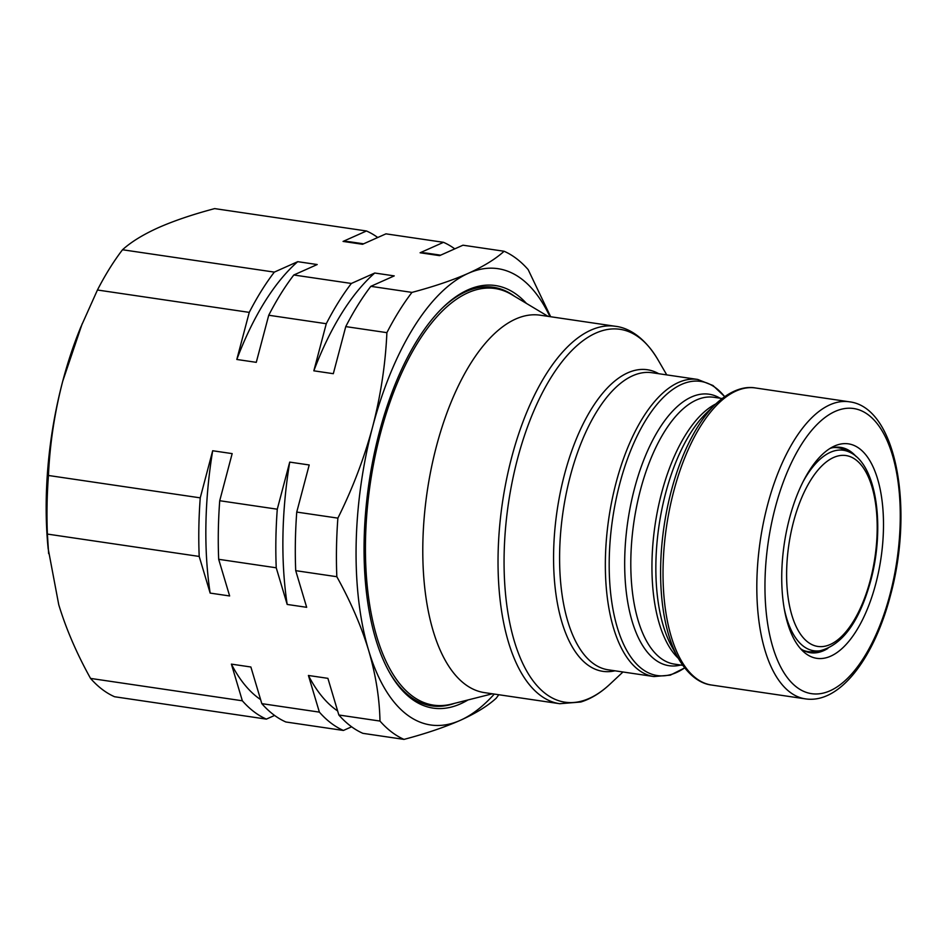 <?xml version="1.0" encoding="UTF-8"?>
<svg xmlns="http://www.w3.org/2000/svg" width="948" height="948" viewBox="0 0 948 948"><rect width="100%" height="100%" fill="white"/><g stroke="black" fill="none" stroke-linecap="round" stroke-linejoin="round"><path stroke-width="1.42" d="M800.515 648.657A103.782 46.796 98.4 0 0 810.398 652.722A103.782 46.796 98.4 0 0 827.865 648.432M809.13 651.75A103.782 46.796 -81.6 0 1 806.914 651.904M789.518 518.224A108.404 48.881 98.4 0 0 803.394 651.608A108.404 48.881 98.4 0 0 875.715 583.98A108.404 48.881 98.4 0 0 877.374 478.242A108.404 48.881 98.4 0 0 833.624 446.437A108.404 48.881 98.4 0 0 789.518 518.224M615.382 326.278L540.135 315.186A190.761 86.019 98.4 0 0 436.495 446.07A190.761 86.019 98.4 0 0 484.523 692.633L559.77 703.712A190.761 86.019 -81.6 0 1 511.742 457.149A190.761 86.019 -81.6 0 1 615.382 326.278C627.517 327.641 643.775 335.947 657.876 359.6A188.474 84.988 98.4 0 0 517.596 458.571A188.474 84.988 98.4 0 0 519.777 656.691A188.474 84.988 98.4 0 0 610.074 684.065C600.712 692.87 590.948 698.854 580.769 702.018L559.77 703.712M548.027 316.348L511.73 294.615A210.563 94.942 98.4 0 0 494.986 288.512A210.563 94.942 98.4 0 0 380.575 432.975A210.563 94.942 98.4 0 0 433.591 705.146A210.563 94.942 98.4 0 0 451.39 704.139L492.415 693.794M423.815 703.949A211.57 95.392 98.4 0 0 425.071 703.89M388.763 671.125A211.57 95.392 98.4 0 0 431.684 705.869A211.57 95.392 98.4 0 0 454.578 703.333M526.436 303.419A213.573 96.305 98.4 0 0 443.024 307.389A213.573 96.305 98.4 0 0 379.39 432.063A213.573 96.305 98.4 0 0 389.296 672.085A213.573 96.305 98.4 0 0 468.016 699.944M832.972 447.634A103.024 46.452 -81.6 0 1 838.068 447.764A103.024 46.452 -81.6 0 1 844.147 449.625L849.384 452.089A101.329 45.694 -81.6 0 0 802.956 481.94M849.384 452.089C876.864 464.01 885.266 527.135 870.691 580.887C859.409 621.592 842.559 644.877 820.103 650.743L814.391 651.596A103.024 46.452 -81.6 0 1 808.028 651.62A103.024 46.452 -81.6 0 1 803.122 650.269M370.834 286.332A250.663 113.025 98.4 0 0 345.759 326.598L386.891 332.653A250.663 113.025 98.4 0 1 411.965 292.399L370.834 286.332L394.238 275.892L374.756 273.024L351.353 283.464L293.809 274.991L317.201 264.539L297.731 261.672L274.327 272.112L122.517 249.751A250.663 113.025 98.4 0 0 97.443 290.005L80.651 327.463A230.613 103.984 98.4 0 0 62.722 381.238A230.613 103.984 98.4 0 0 48.111 548.359L58.752 604.741C66.159 629.034 76.752 653.599 90.546 678.413A250.663 113.025 98.4 0 0 114.578 696.744L266.376 719.117L274.6 715.444M351.625 726.796L343.413 730.458A250.663 113.025 98.4 0 1 319.381 712.126L308.42 675.474L327.901 678.341L338.851 715.005A250.663 113.025 98.4 0 0 362.894 733.337L404.014 739.393A250.663 113.025 98.4 0 1 379.982 721.061L338.851 715.005M308.42 675.474A235.625 106.247 98.4 0 0 337.642 710.953M319.381 712.126L261.826 703.653A250.663 113.025 98.4 0 0 285.858 721.985L343.413 730.458M266.376 719.117A250.663 113.025 98.4 0 1 242.344 700.785L231.395 664.121L250.876 667.001L261.826 703.653M231.395 664.121A235.625 106.247 98.4 0 0 260.617 699.6M242.344 700.785L90.546 678.413M306.666 607.312L287.185 604.445L276.235 567.793A250.663 113.025 98.4 0 1 277.278 509.206L289.721 462.103L309.202 464.97L296.748 512.074A250.663 113.025 98.4 0 0 295.717 570.66L306.666 607.312M289.721 462.103A235.625 106.247 98.4 0 0 287.185 604.445M277.278 509.206L219.723 500.722A250.663 113.025 98.4 0 0 218.68 559.308L276.235 567.793M218.68 559.308L229.641 595.96L210.16 593.092L199.198 556.44A250.663 113.025 98.4 0 1 200.241 497.854L212.684 450.75L232.165 453.618L219.723 500.722M212.684 450.75A235.625 106.247 98.4 0 0 210.16 593.092M200.241 497.854L48.443 475.481A250.663 113.025 98.4 0 0 47.4 534.08L199.198 556.44M47.4 534.08L48.632 553.608M82.192 323.73L62.722 381.238C54.629 412.427 49.865 443.842 48.443 475.481M345.759 326.598L333.317 373.69L313.835 370.822L326.278 323.718A250.663 113.025 98.4 0 1 351.353 283.464M374.756 273.024A235.625 106.247 98.4 0 0 313.835 370.822M293.809 274.991A250.663 113.025 98.4 0 0 268.734 315.246L326.278 323.718M268.734 315.246L256.28 362.337L236.81 359.47L249.253 312.378A250.663 113.025 98.4 0 1 274.327 272.112M297.731 261.672A235.625 106.247 98.4 0 0 236.81 359.47M97.443 290.005L249.253 312.378M550.669 316.739L528.143 269.588A250.663 113.025 98.4 0 0 504.111 251.256L462.98 245.2L439.588 255.64L420.106 252.772L443.51 242.321L385.954 233.848L362.551 244.288L343.069 241.42L366.473 230.98L214.675 208.607C192.764 214.426 174.005 220.777 158.375 227.674C143.018 234.618 131.073 241.977 122.517 249.751M440.63 255.178L427.809 253.282A235.625 106.247 98.4 0 0 420.106 252.772M454.767 248.862A250.663 113.025 98.4 0 0 443.51 242.321M363.605 243.826L350.772 241.93A235.625 106.247 98.4 0 0 343.069 241.42M377.742 237.51A250.663 113.025 98.4 0 0 366.473 230.98M379.982 721.061C379.532 698.178 375.74 674.632 368.642 650.399A230.613 103.984 98.4 0 0 460.313 720.326C475.659 713.394 487.616 706.035 496.171 698.249A250.663 113.025 98.4 0 0 498.802 694.73M494.299 694.066A230.613 103.984 98.4 0 1 460.313 720.326C444.671 727.223 425.901 733.586 404.014 739.393M295.717 570.66L336.836 576.716A250.663 113.025 98.4 0 1 337.879 518.129L296.748 512.074M337.879 518.129C352.656 488.457 364.233 458.05 372.611 426.896A230.613 103.984 98.4 0 0 368.642 650.399C361.235 626.095 350.63 601.542 336.836 576.716M411.965 292.399C433.864 286.58 452.634 280.229 468.265 273.332A230.613 103.984 98.4 0 0 372.611 426.896C380.741 395.423 385.504 364.008 386.891 332.653M549.911 316.632A230.613 103.984 98.4 0 0 468.265 273.332C483.61 266.388 495.567 259.029 504.111 251.256M514.551 296.297A211.57 95.392 98.4 0 0 493.363 287.268A211.57 95.392 98.4 0 0 442.242 308.159M486.454 287.256A211.57 95.392 98.4 0 0 485.281 286.841M856.139 456.533A103.782 46.796 98.4 0 0 840.663 447.385A103.782 46.796 98.4 0 0 830.021 448.428M837.084 447.172A103.782 46.796 -81.6 0 1 839.158 447.954M767.607 504.786A150.151 67.711 -81.6 0 1 849.183 401.774C896.654 407.166 914.145 508.946 890.421 595.557C874.056 658.303 839.691 704.103 805.409 698.866A150.151 67.711 -81.6 0 1 767.607 504.786M889.911 594.811A144.132 64.997 98.4 0 0 868.558 415.034A144.132 64.997 98.4 0 0 775.31 507.393A144.132 64.997 98.4 0 0 796.664 687.158A144.132 64.997 98.4 0 0 889.911 594.811M755.402 387.957A150.151 67.711 98.4 0 0 673.815 490.969A150.151 67.711 98.4 0 0 711.628 685.049C702.634 684.065 689.682 677.927 678.164 658.042A148.682 67.047 -81.6 0 1 671.279 490.946A148.682 67.047 -81.6 0 1 715.574 404.156C732.33 388.443 746.514 386.298 755.402 387.957L849.183 401.774M715.574 404.156L706.592 412.842A137.211 61.869 98.4 0 0 665.697 492.936A137.211 61.869 98.4 0 0 672.073 647.14L678.164 658.042M678.318 658.303A134.865 60.814 -81.6 0 1 661.633 492.913A134.865 60.814 -81.6 0 1 715.787 403.955M722.092 398.504L713.761 397.271A134.865 60.814 98.4 0 0 640.493 489.796A134.865 60.814 98.4 0 0 674.443 664.11L682.773 665.342M680.711 665.034A137.211 61.869 -81.6 0 1 634.544 488.35A137.211 61.869 -81.6 0 1 720.03 398.196M724.628 396.62A148.682 67.047 98.4 0 0 619.862 483.373A148.682 67.047 98.4 0 0 619.34 633.762A148.682 67.047 98.4 0 0 684.657 667.866M697.728 379.449L651.975 372.718A150.151 67.711 98.4 0 0 570.388 475.73A150.151 67.711 98.4 0 0 608.201 669.809L653.942 676.552A150.151 67.711 -81.6 0 1 616.141 482.473A150.151 67.711 -81.6 0 1 697.728 379.449L712.991 385.516L724.663 396.596M614.968 670.805A152.427 68.73 -81.6 0 1 564.534 474.308A152.427 68.73 -81.6 0 1 658.741 373.713M870.264 580.259A96.495 43.513 98.4 0 0 855.973 459.91A96.495 43.513 98.4 0 0 793.547 521.732A96.495 43.513 98.4 0 0 807.838 642.08A96.495 43.513 98.4 0 0 870.264 580.259M820.103 650.743A101.329 45.694 -81.6 0 1 784.269 608.77M666.752 374.887L657.876 359.6M484.037 286.9L494.986 288.512M838.068 447.764L834.987 447.314M808.028 651.62L804.947 651.158M422.642 703.535L433.591 705.146M622.978 671.978L610.074 684.065M684.681 667.902L670.319 675.154L653.942 676.552M711.628 685.049L805.409 698.866"/></g></svg>
